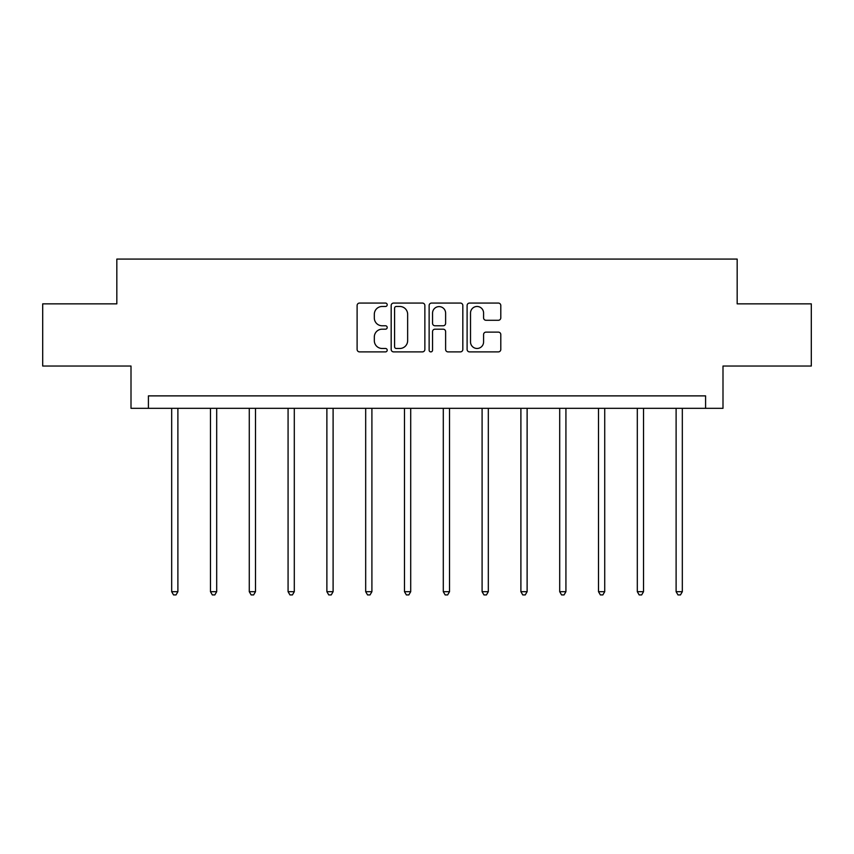 <?xml version="1.0" encoding="UTF-8"?>
<svg xmlns="http://www.w3.org/2000/svg" width="854" height="854" viewBox="0 0 854 854"><rect width="100%" height="100%" fill="white"/><g stroke="black" fill="none" stroke-linecap="round" stroke-linejoin="round"><path stroke-width="1.28" d="M387.204 304.771A1.708 1.708 0 0 0 385.496 303.063L359.555 303.063A2.445 2.445 0 0 0 357.111 305.508L357.111 349.457A2.445 2.445 0 0 0 359.555 351.891L385.496 351.891A1.708 1.708 0 0 0 387.204 350.183A1.708 1.708 0 0 0 385.496 348.475L382.133 348.475A7.814 7.814 0 0 1 374.319 340.661L374.319 336.999A7.814 7.814 0 0 1 382.133 329.185L385.496 329.185A1.708 1.708 0 0 0 387.204 327.477A1.708 1.708 0 0 0 385.496 325.769L382.133 325.769A7.814 7.814 0 0 1 374.319 317.955L374.319 314.293A7.814 7.814 0 0 1 382.133 306.479L385.496 306.479A1.708 1.708 0 0 0 387.204 304.771M498.352 320.282A2.445 2.445 0 0 0 500.796 317.837L500.796 305.508A2.445 2.445 0 0 0 498.352 303.063L469.54 303.063A2.445 2.445 0 0 0 467.106 305.508L467.106 349.457A2.445 2.445 0 0 0 469.54 351.891L498.352 351.891A2.445 2.445 0 0 0 500.796 349.457L500.796 334.565A2.445 2.445 0 0 0 498.352 332.121L486.022 332.121A2.445 2.445 0 0 0 483.577 334.565L483.577 341.942A6.533 6.533 0 0 1 477.055 348.475A6.533 6.533 0 0 1 470.522 341.942L470.522 313.012A6.533 6.533 0 0 1 477.055 306.479A6.533 6.533 0 0 1 483.577 313.012L483.577 317.837A2.445 2.445 0 0 0 486.022 320.282L498.352 320.282M705.585 408.319L722.996 408.319L722.996 366.035L811.3 366.035L811.3 303.853L737.173 303.853L737.173 259.082L116.827 259.082L116.827 303.853L42.7 303.853L42.7 366.035L131.004 366.035L131.004 408.319L705.585 408.319L705.585 395.882L148.415 395.882L148.415 408.319M424.865 305.508A2.445 2.445 0 0 0 422.42 303.063L393.609 303.063A2.445 2.445 0 0 0 391.175 305.508L391.175 349.457A2.445 2.445 0 0 0 393.609 351.891L422.42 351.891A2.445 2.445 0 0 0 424.865 349.457L424.865 305.508M431.58 303.063L460.391 303.063A2.445 2.445 0 0 1 462.825 305.508L462.825 349.457A2.445 2.445 0 0 1 460.391 351.891L448.062 351.891A2.445 2.445 0 0 1 445.617 349.457L445.617 331.63A2.445 2.445 0 0 0 443.173 329.185L434.996 329.185A2.445 2.445 0 0 0 432.551 331.63L432.551 350.183A1.708 1.708 0 0 1 430.843 351.891A1.708 1.708 0 0 1 429.135 350.183L429.135 305.508A2.445 2.445 0 0 1 431.58 303.063M396.299 306.479A1.708 1.708 0 0 0 394.591 308.187L394.591 346.767A1.708 1.708 0 0 0 396.299 348.475L399.843 348.475A7.814 7.814 0 0 0 407.646 340.661L407.646 314.293A7.814 7.814 0 0 0 399.843 306.479L396.299 306.479M445.617 313.14A6.533 6.533 0 0 0 439.084 306.607A6.533 6.533 0 0 0 432.551 313.14L432.551 323.324A2.445 2.445 0 0 0 434.996 325.769L443.173 325.769A2.445 2.445 0 0 0 445.617 323.324L445.617 313.14M171.675 408.319L171.675 591.694L177.888 591.694L177.888 408.319M177.888 591.694L176.02 594.918L173.533 594.918L171.675 591.694M210.479 408.319L210.479 591.694L216.692 591.694L216.692 408.319M216.692 591.694L214.824 594.918L212.336 594.918L210.479 591.694M249.272 408.319L249.272 591.694L255.495 591.694L255.495 408.319M255.495 591.694L253.627 594.918L251.14 594.918L249.272 591.694M288.076 408.319L288.076 591.694L294.299 591.694L294.299 408.319M294.299 591.694L292.431 594.918L289.944 594.918L288.076 591.694M326.879 408.319L326.879 591.694L333.103 591.694L333.103 408.319M333.103 591.694L331.235 594.918L328.747 594.918L326.879 591.694M365.683 408.319L365.683 591.694L371.906 591.694L371.906 408.319M371.906 591.694L370.038 594.918L367.551 594.918L365.683 591.694M404.486 408.319L404.486 591.694L410.71 591.694L410.71 408.319M410.71 591.694L408.842 594.918L406.355 594.918L404.486 591.694M443.29 408.319L443.29 591.694L449.514 591.694L449.514 408.319M449.514 591.694L447.645 594.918L445.158 594.918L443.29 591.694M482.094 408.319L482.094 591.694L488.317 591.694L488.317 408.319M488.317 591.694L486.449 594.918L483.962 594.918L482.094 591.694M520.897 408.319L520.897 591.694L527.121 591.694L527.121 408.319M527.121 591.694L525.253 594.918L522.765 594.918L520.897 591.694M559.701 408.319L559.701 591.694L565.924 591.694L565.924 408.319M565.924 591.694L564.056 594.918L561.569 594.918L559.701 591.694M598.505 408.319L598.505 591.694L604.728 591.694L604.728 408.319M604.728 591.694L602.86 594.918L600.373 594.918L598.505 591.694M637.308 408.319L637.308 591.694L643.521 591.694L643.521 408.319M643.521 591.694L641.664 594.918L639.176 594.918L637.308 591.694M676.112 408.319L676.112 591.694L682.325 591.694L682.325 408.319M682.325 591.694L680.467 594.918L677.98 594.918L676.112 591.694"/></g></svg>
